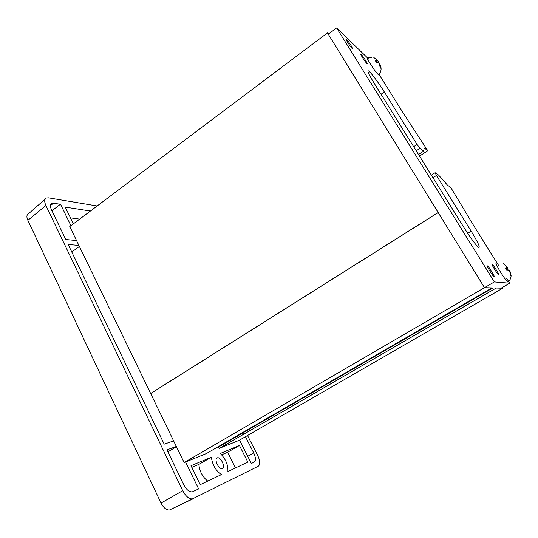 <?xml version="1.0" encoding="UTF-8"?>
<svg xmlns="http://www.w3.org/2000/svg" width="538" height="538" viewBox="0 0 538 538"><rect width="100%" height="100%" fill="white"/><g stroke="black" fill="none" stroke-linecap="round" stroke-linejoin="round"><path stroke-width="0.81" d="M217.157 457.872C213.815 458.934 218.636 469.466 222.053 468.524L222.389 468.416C225.671 467.219 220.836 456.836 217.453 457.777L217.157 457.872M90.438 211.024L65.239 207.11L73.007 223.082L74.19 223.23M211.38 457.192L190.997 465.713L200.21 484.664L221.441 474.597C215.731 470.696 212.382 464.893 211.38 457.192L198.858 464.415L191.81 467.394M78.898 245.415L68.165 244.481L164.204 444.146L173.626 440.904M70.935 225.678L60.505 204.191L52.078 203.169C50.115 204.01 49.906 206.202 51.453 209.739L65.77 239.511L76.537 240.54M239.538 440.118L251.36 463.48L254.124 462.142C255.98 460.662 255.839 457.589 253.714 452.915L245.463 436.695M237.688 436.473L238.173 437.434M244.091 434.005L243.606 433.043M176.329 446.479L166.948 449.849L183.767 484.819C186.356 489.661 189.188 492.014 192.254 491.887L198.643 488.921L185.563 461.974M220.291 453.467C225.711 458.988 228.246 465.014 227.89 471.544L247.836 462.088L239.437 445.464L220.291 453.467M247.527 435.504L257.729 455.525C260.197 460.925 260.379 464.496 258.267 466.231L192.322 498.955C188.804 498.887 185.603 496.13 182.718 490.69L45.905 205.523C44.177 201.589 44.351 199.08 46.436 198.004L48.548 197.849L97.156 205.973M193.431 498.652L169.369 510.058C166.242 510.058 163.465 507.738 161.03 503.084L27.868 220.331C26.416 216.955 26.624 214.763 28.487 213.768L45.158 199.121M79.651 219.127L70.471 217.877M198.858 464.415C199.558 471.349 202.517 476.903 207.742 481.093M79.389 246.431L71.796 252.026M60.505 204.191L51.944 210.761M176.457 446.748L167.896 451.826M239.437 445.464L227.621 452.25L221.636 454.778M235.476 467.946L227.621 452.25M494.207 276.828L494.113 276.794C492.835 276.303 486.09 265.328 487.388 265.866L487.468 265.9C488.733 266.397 495.411 277.211 494.207 276.828M366.808 63.437C365.147 61.964 359.72 53.484 360.958 54.304L361.26 54.54C362.962 56.087 368.308 64.439 367.084 63.659L366.808 63.437M498.551 274.588L498.47 274.555C497.334 274.124 490.905 263.721 492.095 264.245L492.162 264.272C493.285 264.703 499.654 274.972 498.551 274.588M352.202 48.501C350.346 46.846 344.697 38.023 346.055 38.904L346.405 39.193C348.301 40.922 353.863 49.617 352.531 48.763L352.202 48.501M499.089 266.223L474.341 226.68L450.683 187.332L447.616 185.301L438.571 175.058L435.128 172.698L436.426 175.469L471.214 231.246C477.542 241.596 480.111 247.009 478.914 247.48L478.739 247.406C475.948 245.274 471.167 238.885 464.395 228.246L373.742 82.516C368.779 74.378 366.997 70.491 368.402 70.848C370.346 71.715 378.517 82.583 384.32 91.951L417.058 144.426L419.943 148.32L423.614 151.117L424.274 147.984L427.737 150.687L401.893 110.929L378.967 74.298M368.786 59.133L336.64 27.922L494.355 281.925L509.715 283.203L506.527 278.106M509.715 283.203L501.127 288.166L484.489 287.669L491.934 287.891L206.363 453.574L184.117 462.559L150.687 393.56L438.201 212.557L484.489 287.669L184.117 462.559M494.355 281.925L484.489 287.669L328.274 34.203L336.64 27.922M427.737 150.687L419.916 155.859L418.914 155.139M423.614 151.117L418.517 154.493M379.989 64.325L381.012 68.434L380.218 67.653L379.297 63.814L378.523 62.744L376.445 62.448L374.939 60.054L377.03 60.364L376.795 59.832L373.829 57.492M378.691 74.58L378.006 74.338C375.033 71.715 364.845 55.73 367.427 57.748L371.731 57.25M376.472 59.429L378.369 61.702L378.57 62.805M379.754 64.856L380.097 64.607M377.394 62.408L378.369 61.702M375.813 61.238L377.03 60.364M376.096 61.722L377.602 60.639M69.758 226.559L150.653 393.493L438.154 212.483L327.481 32.912L69.758 226.559M218.085 446.769L219.383 448.315L239.208 440.306L502.707 288.213L496.218 288.012M328.61 33.955L327.481 32.912M509.197 270.627L509.567 270.412L510.024 271.313L511.1 275.577L510.73 275.517L509.654 271.233L508.948 270.278L507.273 270.87L505.532 268.092L507.206 267.514L506.756 266.619L503.629 263.728L507.838 267.662L507.159 268.462L508.477 270.379M508.094 281.979L507.912 282.087C506.292 281.966 494.045 262.295 496.204 263.297M506.231 269.007L507.159 268.462M506.029 268.724L507.838 267.662M505.754 268.368L507.206 267.514M53.652 203.095L50.424 205.59M247.729 456.305L253.714 452.915M27.868 220.331L45.905 205.523M161.03 503.084L182.718 490.69M467.704 233.391L471.214 231.246M419.943 148.32L416.217 150.801M417.058 144.426L413.661 146.692M384.32 91.951L381.045 94.258M436.426 175.469L432.962 177.715M496.231 288.018L219.383 448.315M218.233 447.192L492.889 287.917M52.078 203.169L50.841 204.124M216.639 458.248L217.453 457.777M169.369 510.058L192.322 498.955M367.871 71.224L368.402 70.848M431.362 175.139L435.02 172.765M378.537 74.728C380.669 72.583 381.462 70.068 380.931 67.176M219.329 448.329L496.204 288.018M507.912 282.087L508.726 281.361C510.347 279.565 511.12 277.642 511.053 275.604"/></g></svg>
